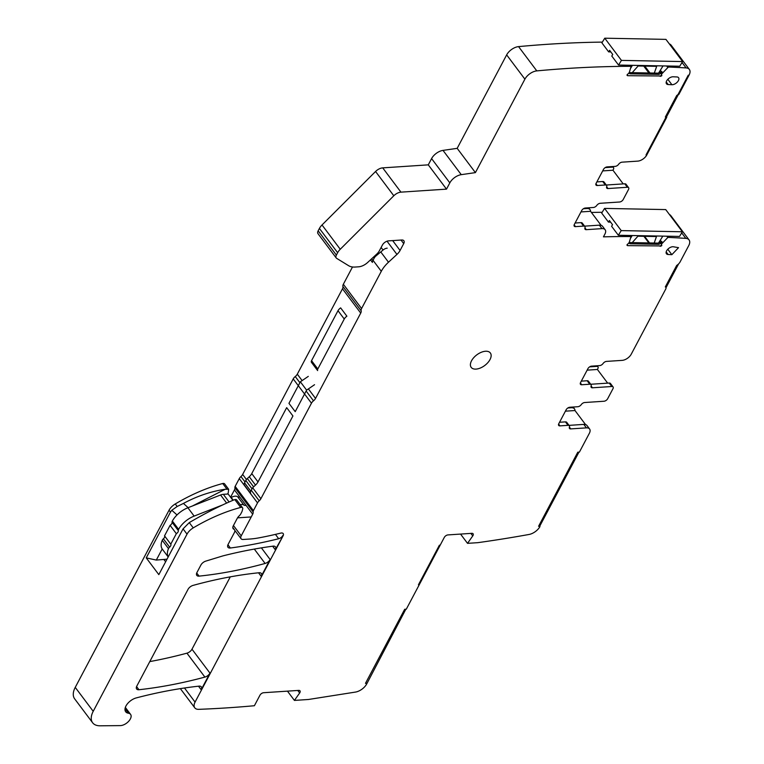 <?xml version="1.0" encoding="UTF-8"?>
<svg xmlns="http://www.w3.org/2000/svg" width="764" height="764" viewBox="0 0 764 764"><rect width="100%" height="100%" fill="white"/><g stroke="black" fill="none" stroke-linecap="round" stroke-linejoin="round"><path stroke-width="1.15" d="M405.846 609.194L366.873 683.646L365.488 683.331L404.7 609.271L406.314 609.166L444.304 537.398A3.123 1.729 -36.9 0 1 447.952 534.915L471.827 533.329A3.123 1.729 143.1 0 1 473.088 533.778A3.123 1.729 143.1 0 1 472.754 535.908L467.52 543.347L477.796 542.669A1273.33 705.401 -36.9 0 0 529.051 534.466A10.419 5.768 -36.9 0 0 539.967 526.577L538.725 526.014M591.403 212.43A1273.33 705.401 -36.9 0 1 602.166 212.287M669.445 214.541A10.419 5.768 -36.9 0 1 670.802 215.601L689.033 239.877A10.419 5.768 -36.9 0 1 688.736 245.607L680.132 261.861A6.255 3.467 -36.9 0 1 676.684 265.442L665.31 286.93A3.123 1.729 -36.9 0 1 665.845 287.302A3.123 1.729 -36.9 0 1 665.75 289.021L631.265 354.152A7.812 4.326 -36.9 0 1 622.163 360.369L606.492 361.401A3.123 1.729 -36.9 0 0 603.092 363.502A3.123 1.729 -36.9 0 1 599.683 365.593L591.584 366.137A3.123 1.729 -36.9 0 0 587.946 368.62L580.544 382.583A3.123 1.729 -36.9 0 0 580.459 384.302A3.123 1.729 -36.9 0 0 581.729 384.75L589.76 384.225A3.123 1.729 143.1 0 1 591.03 384.674A3.123 1.729 143.1 0 1 591.107 386.001A3.123 1.729 -36.9 0 0 591.193 387.338A3.123 1.729 -36.9 0 0 592.463 387.787L611.811 386.508A3.123 1.729 143.1 0 1 613.072 386.956A3.123 1.729 143.1 0 1 612.986 388.675L607.647 398.76A3.123 1.729 -36.9 0 1 604.009 401.243L584.651 402.523A3.123 1.729 -36.9 0 0 581.251 404.624A3.123 1.729 -36.9 0 1 577.851 406.725L569.81 407.25A3.123 1.729 -36.9 0 0 566.172 409.743L558.78 423.705A3.123 1.729 -36.9 0 0 558.685 425.424A3.123 1.729 -36.9 0 0 559.955 425.873L558.608 424.077M393.804 195.765L375.563 171.489A7.812 4.326 -36.9 0 1 382.716 167.87L428.279 164.852L446.51 189.128L400.947 192.146A7.812 4.326 -36.9 0 0 393.804 195.765L340.257 249.255A10.419 5.768 -36.9 0 0 337.64 252.712L336.389 255.09A5.214 2.884 -36.9 0 0 336.236 257.955A5.214 2.884 -36.9 0 0 336.704 258.375L348.661 265.719A20.838 11.546 -36.9 0 0 355.25 267.037L358.65 266.808A10.419 5.768 -36.9 0 0 367.665 262.472L376.814 254.03A8.337 4.622 -36.9 0 0 379.316 250.869L382.42 245.024A5.214 2.884 -36.9 0 1 388.484 240.88L401.74 240.001A5.214 2.884 -36.9 0 1 403.86 240.755A5.214 2.884 -36.9 0 1 403.707 243.62L400.078 250.468A10.419 5.768 -36.9 0 1 396.946 254.422L388.494 262.214A23.971 13.274 -36.9 0 0 381.293 271.306L361.582 308.541A5.214 2.884 -36.9 0 0 361.152 310.814A5.214 2.884 -36.9 0 1 360.723 313.087L315.532 398.436A5.214 2.884 -36.9 0 1 313.498 400.813A5.214 2.884 -36.9 0 0 311.464 403.191L260.887 498.72A5.214 2.884 -36.9 0 1 259.197 500.812A5.214 2.884 -36.9 0 0 257.516 502.893L253.409 510.648A3.123 1.729 -36.9 0 0 253.142 511.976A5.214 2.884 -36.9 0 1 252.693 514.191L241.223 535.86A5.214 2.884 -36.9 0 0 241.071 538.725A5.214 2.884 -36.9 0 0 243.181 539.47L249.723 539.04A83.362 46.184 -36.9 0 0 258.891 537.866A356.883 197.704 -36.9 0 0 280.789 533.1A4.164 2.311 -36.9 0 1 283.196 533.587A4.164 2.311 -36.9 0 1 283.072 535.879L275.298 549.736A5.214 2.884 -36.9 0 0 275.441 546.871A5.214 2.884 -36.9 0 0 273.034 546.155A416.8 230.9 -36.9 0 0 224.377 555.514A41.676 23.092 -36.9 0 0 221.846 556.211L205.755 561.129A5.214 2.884 143.1 0 0 200.903 565.045L196.94 572.522A5.214 2.884 -36.9 0 0 196.797 575.387A5.214 2.884 -36.9 0 0 199.06 576.123A385.543 213.586 -36.9 0 0 265.108 563.46A5.214 2.884 -36.9 0 0 270.122 559.496L261.202 576.342A5.214 2.884 -36.9 0 0 261.355 573.477A5.214 2.884 -36.9 0 0 259.082 572.742A385.543 213.586 -36.9 0 0 193.044 585.405A5.214 2.884 -36.9 0 0 188.02 589.369L136.794 686.129A5.214 2.884 -36.9 0 0 136.641 688.994A5.214 2.884 -36.9 0 0 138.943 689.73A416.8 230.9 -36.9 0 0 204.905 677.095A5.214 2.884 -36.9 0 0 209.966 673.132L201.171 689.739A5.214 2.884 -36.9 0 0 201.314 686.874A5.214 2.884 -36.9 0 0 199.012 686.139A416.8 230.9 -36.9 0 0 136.288 697.904A10.543 5.835 -36.9 0 0 127.177 704.112A10.543 5.835 -36.9 0 0 125.678 711.752A10.543 5.835 -36.9 0 0 128.409 713.223A8.337 4.622 -36.9 0 1 130.577 714.378A8.337 4.622 -36.9 0 1 128.658 721.302A8.337 4.622 -36.9 0 1 120.254 725.609L100.141 725.8A20.838 11.546 -36.9 0 1 92.625 722.763L74.652 698.84A20.838 11.546 -36.9 0 1 75.244 687.38L169.054 510.209A10.419 5.768 -36.9 0 1 175.262 503.963A125.038 69.266 -36.9 0 1 222.725 483.517A3.123 1.729 -36.9 0 1 224.587 483.86L228.656 489.275L225.227 489.256C210.95 491.405 197.017 496.132 183.417 503.428L177.172 506.494L171.795 510.266L170.468 512.109L146.239 557.882L158.826 574.633L183.064 528.86L189.271 522.605A125.038 69.266 -36.9 0 1 189.615 522.395A125.038 69.266 -36.9 0 1 191.678 521.191C206.557 512.606 220.653 505.501 233.985 499.876A125.038 69.276 -36.9 0 1 234.844 499.637A3.123 1.729 -36.9 0 1 236.706 499.99L242.57 507.793A3.123 1.729 143.1 0 0 240.708 507.439A125.038 69.266 143.1 0 0 193.244 527.886A10.419 5.768 143.1 0 0 187.027 534.141L93.218 711.313L75.244 687.38M253.142 511.976L234.901 487.699A5.214 2.884 -36.9 0 1 234.452 489.915L230.575 497.24M234.901 487.699A3.123 1.729 -36.9 0 1 235.169 486.372L239.275 478.617A5.214 2.884 -36.9 0 1 240.956 476.535A5.214 2.884 -36.9 0 0 242.646 474.444L293.223 378.915A5.214 2.884 -36.9 0 1 295.257 376.537A5.214 2.884 -36.9 0 0 297.301 374.159L342.482 288.821A5.214 2.884 -36.9 0 0 342.912 286.538A5.214 2.884 -36.9 0 1 343.342 284.265L352.5 266.98M336.236 257.955L317.996 233.679A5.214 2.884 -36.9 0 1 318.149 230.814L319.409 228.436A10.419 5.768 -36.9 0 1 322.016 224.979L375.563 171.489M428.279 164.852L431.584 158.597A10.419 5.768 -36.9 0 1 443.015 150.384L457.178 148.34L475.409 172.616L461.255 174.66L443.015 150.384M475.409 172.616L524.897 79.16L506.656 54.884L457.178 148.34M506.656 54.884A10.419 5.768 -36.9 0 1 518.565 46.614A1273.33 705.401 -36.9 0 1 602.347 42.106M669.35 43.92A10.419 5.768 -36.9 0 1 671.107 45.152L689.348 69.428A10.419 5.768 -36.9 0 1 689.052 75.159L688.259 75.206L678.031 94.526A6.255 3.467 143.1 0 1 678.012 94.545L688.249 75.206L689.052 75.159L678.824 94.478L678.021 94.526A6.255 3.467 143.1 0 1 676.732 95.49L665.358 116.978A3.123 1.729 143.1 0 1 665.893 117.35A3.123 1.729 143.1 0 1 665.912 117.389L646.029 154.968L646.831 154.911A7.812 4.326 -36.9 0 1 637.72 161.128L622.049 162.169A3.123 1.729 -36.9 0 0 618.649 164.26A3.123 1.729 -36.9 0 1 615.24 166.361L607.141 166.896A3.123 1.729 -36.9 0 0 603.493 169.388L596.101 183.35A3.123 1.729 -36.9 0 0 596.015 185.069A3.123 1.729 -36.9 0 0 597.286 185.518L605.317 184.983A3.123 1.729 143.1 0 1 606.587 185.432A3.123 1.729 143.1 0 1 606.664 186.769A3.123 1.729 -36.9 0 0 606.75 188.097A3.123 1.729 -36.9 0 0 608.02 188.546L627.368 187.266A3.123 1.729 143.1 0 1 628.629 187.715A3.123 1.729 143.1 0 1 628.543 189.434L623.204 199.528A3.123 1.729 -36.9 0 1 619.556 202.011L600.208 203.291A3.123 1.729 -36.9 0 0 596.808 205.392A3.123 1.729 -36.9 0 1 593.399 207.483L585.367 208.018A3.123 1.729 -36.9 0 0 581.729 210.501L574.327 224.463A3.123 1.729 -36.9 0 0 574.241 226.182A3.123 1.729 -36.9 0 0 575.512 226.631L574.165 224.845M230.289 576.858L191.984 649.199A5.214 2.884 -36.9 0 1 186.932 653.172A416.8 230.9 -36.9 0 1 149.792 661.586M366.615 683.293L365.622 683.073M366.873 683.646A10.429 5.778 -36.9 0 1 355.461 692.079L308.484 699.48L294.417 700.416L299.66 692.977A3.123 1.729 143.1 0 0 299.994 690.847A3.123 1.729 143.1 0 0 298.734 690.398L263.609 692.719A3.123 1.729 -36.9 0 0 259.961 695.211L254.393 705.726A1273.33 705.401 -36.9 0 1 198.755 709.336M605.174 167.622L612.25 167.154A3.123 1.729 143.1 0 1 613.521 167.602A3.123 1.729 143.1 0 1 613.435 169.322L612.957 170.229L602.691 170.907M623.223 183.904L612.957 170.229M601.087 225.323L590.553 211.303A7.812 4.326 -36.9 0 0 590.037 209.642A7.812 4.326 -36.9 0 0 586.867 208.515L583.4 208.744M575.512 226.631L583.61 226.096A3.123 1.729 -36.9 0 1 584.88 226.545A3.123 1.729 -36.9 0 1 584.966 227.882A3.123 1.729 -36.9 0 0 585.043 229.219A3.123 1.729 -36.9 0 0 586.313 229.668L601.975 228.627A7.812 4.326 -36.9 0 1 605.145 229.754A7.812 4.326 -36.9 0 1 604.926 234.051L603.445 236.85A1273.33 705.401 -36.9 0 1 630.93 236.534L630.147 235.493M601.975 228.627L599.377 225.16A7.812 4.326 -36.9 0 1 602.538 226.287L605.145 229.754M630.93 236.534A1.041 0.573 -36.9 0 1 630.911 236.811L629.183 242.589L626.957 244.881A2.082 1.156 -36.9 0 0 627.101 245.339A2.082 1.156 -36.9 0 0 627.807 245.645L659.809 245.922A2.082 1.156 -36.9 0 0 661.567 245.206L661.366 244.213L662.531 242.494L658.826 244.327L657.909 243.114L629.211 242.541M667.029 236.2L667.927 237.394A1.041 0.573 -36.9 0 0 667.803 237.518L661.366 244.213M667.927 237.394A1273.33 705.401 -36.9 0 1 685.824 238.378A10.419 5.768 -36.9 0 1 689.033 239.877M678.613 263.876L666.017 287.684M589.617 366.863L596.694 366.395A3.123 1.729 143.1 0 1 597.964 366.844A3.123 1.729 143.1 0 1 597.878 368.563L597.4 369.47L587.134 370.148M607.666 383.136L597.4 369.47M585.53 424.555L574.996 410.535A7.812 4.326 -36.9 0 0 574.48 408.874A7.812 4.326 -36.9 0 0 571.31 407.747L567.843 407.976M559.955 425.873L568.053 425.338A3.123 1.729 -36.9 0 1 569.323 425.787A3.123 1.729 -36.9 0 1 569.409 427.114A3.123 1.729 -36.9 0 0 569.486 428.451A3.123 1.729 -36.9 0 0 570.756 428.9L586.418 427.869A7.812 4.326 -36.9 0 1 589.588 428.986A7.812 4.326 -36.9 0 1 589.369 433.283L579.408 452.097L577.794 452.202L538.582 526.272L539.967 526.577M586.418 427.869L583.82 424.392A7.812 4.326 -36.9 0 1 586.981 425.519L589.588 428.986M578.95 452.126L539.852 525.966A10.419 5.768 -36.9 0 1 539.709 526.234M460.549 534.074L467.52 543.347M287.455 691.143L294.417 700.416M198.764 709.336A10.419 5.768 -36.9 0 1 194.772 707.817A10.419 5.768 -36.9 0 1 195.068 702.097L184.477 688.001M283.072 535.879L195.068 702.097M92.625 722.763A20.838 11.546 -36.9 0 1 93.218 711.313M227.615 494.05L227.901 493.506A5.214 2.884 -36.9 0 0 228.293 492.513L228.656 489.275M242.57 507.793A3.123 1.729 143.1 0 1 242.713 508.91L242.178 510.992A5.214 2.884 143.1 0 1 241.787 511.985L240.603 514.22A2.607 1.442 143.1 0 1 239.982 515.051L238.645 516.416A5.214 2.884 143.1 0 0 237.394 518.078L233.297 525.823A5.214 2.884 143.1 0 0 233.154 528.688A5.214 2.884 143.1 0 0 233.822 529.223A5.214 2.884 143.1 0 1 234.5 529.748A5.214 2.884 143.1 0 1 234.357 532.613L228.102 544.426A5.214 2.884 -36.9 0 0 227.949 547.291A5.214 2.884 -36.9 0 0 230.365 548.008L227.93 544.77M282.814 535.535A4.164 2.311 -36.9 0 1 278.679 538.735A416.8 230.9 -36.9 0 1 230.365 548.008M446.51 189.128L449.824 182.873A10.419 5.768 -36.9 0 1 461.255 174.66M524.897 79.16A10.419 5.768 -36.9 0 1 536.796 70.89A1273.33 705.401 -36.9 0 1 630.644 66.315L629.861 65.274M630.644 66.315A1.041 0.573 -36.9 0 1 630.959 66.86L629.24 72.637L627.005 74.939A2.082 1.156 -36.9 0 0 627.149 75.397A2.082 1.156 -36.9 0 0 627.855 75.703L659.857 75.97A2.082 1.156 -36.9 0 0 661.614 75.254L661.414 74.261L662.579 72.551L658.874 74.375L657.957 73.163L629.259 72.599M668.042 66.01L668.825 67.051A1.041 0.573 -36.9 0 0 667.851 67.566L661.414 74.261M668.825 67.051A1273.33 705.401 -36.9 0 1 686.11 67.92A10.419 5.768 -36.9 0 1 689.348 69.428M661.614 75.254L661.672 74.614M661.872 75.607A2.082 1.156 -36.9 0 1 660.115 76.314M627.855 75.703L659.857 75.97M627.588 75.35A2.082 1.156 -36.9 0 1 627.043 75.197M583.82 424.392L569.018 425.376M568.053 425.338L565.446 421.871A3.123 1.729 -36.9 0 1 566.716 422.32L569.323 425.787M565.446 421.871L559.544 422.263M613.072 386.956L610.474 383.49A3.123 1.729 143.1 0 0 609.204 383.041L611.811 386.508M590.715 384.263L609.204 383.041M591.03 384.674L588.423 381.207A3.123 1.729 143.1 0 0 587.153 380.749L589.76 384.225M581.308 381.141L587.153 380.749M661.567 245.206L661.624 244.556M661.825 245.55A2.082 1.156 -36.9 0 1 660.067 246.266M627.807 245.645L659.809 245.922M627.54 245.301A2.082 1.156 -36.9 0 1 626.996 245.148M599.377 225.16L584.575 226.144M583.61 226.096L581.003 222.63A3.123 1.729 -36.9 0 1 582.273 223.078L584.88 226.545M581.003 222.63L575.101 223.021M628.629 187.715L626.031 184.248A3.123 1.729 143.1 0 0 624.761 183.799L627.368 187.266M606.272 185.022L624.761 183.799M606.587 185.432L603.98 181.966A3.123 1.729 143.1 0 0 602.71 181.517L596.865 181.908M671.909 84.728L668.156 84.546A5.214 2.884 -36.9 0 1 666.494 83.792A5.214 2.884 -36.9 0 1 667.784 79.36A5.214 2.884 -36.9 0 1 673.151 76.782L676.914 76.954A5.214 2.884 -36.9 0 1 678.575 77.718A5.214 2.884 -36.9 0 1 677.276 82.14A5.214 2.884 -36.9 0 1 671.909 84.728L667.841 79.303M671.862 254.679L678.527 247.66L673.103 246.724A5.214 2.884 -36.9 0 0 667.736 249.312A5.214 2.884 -36.9 0 0 666.437 253.743A5.214 2.884 -36.9 0 0 668.108 254.498L671.862 254.679L667.793 249.255M476.048 369.098A11.985 6.637 143.1 0 0 487.814 362.68A11.985 6.637 143.1 0 0 490.354 352.978A11.985 6.637 143.1 0 0 485.493 351.249A11.985 6.637 143.1 0 0 473.728 357.676A11.985 6.637 143.1 0 0 471.187 367.369A11.985 6.637 143.1 0 0 476.048 369.098M590.553 211.303L580.965 211.934M629.02 242.866A3.648 2.025 143.1 0 0 629.211 243.248A3.648 2.025 143.1 0 0 630.443 243.783L658.826 244.327M657.909 243.114L661.949 241.73L662.531 242.494M574.996 410.535L565.408 411.175M162.197 548.972L156.314 560.079L167.01 559.172M156.314 560.079L146.239 557.882M225.227 489.256L192.48 505.969M629.068 72.914A3.648 2.025 143.1 0 0 629.259 73.306A3.648 2.025 143.1 0 0 630.491 73.831L658.874 74.375M657.957 73.163L662.006 71.787L662.579 72.551M677.267 95.128L665.664 117.045A3.123 1.729 143.1 0 0 665.625 117.007A3.123 1.729 143.1 0 0 665.444 116.816M666.714 117.341L646.821 154.911L646.019 154.968L665.912 117.398L666.714 117.341L665.855 117.312M418.452 584.775L419.255 584.727L418.443 584.775L439.396 545.209L418.452 584.775M440.198 545.162L439.405 545.209L440.198 545.162M370.502 259.856L372.421 262.415A5.214 2.884 -36.9 0 1 372.918 260.505L374.179 258.117A5.214 2.884 -36.9 0 1 376.089 255.844L383.041 250.038A5.214 2.884 -36.9 0 1 387.205 248.166M317.805 368.993L344.258 319.027A5.214 2.884 -36.9 0 1 346.885 316.201L340.639 307.882A5.214 2.884 -36.9 0 0 338.003 310.7L311.55 360.665A3.123 1.729 -36.9 0 0 311.387 362.27L317.643 370.588A3.123 1.729 -36.9 0 1 317.805 368.993L311.55 360.665M306.612 390.127L300.357 381.799L288.954 403.344L295.21 411.662L306.612 390.127L314.548 384.703M258.012 481.922L251.757 473.604L286.672 407.651L292.927 415.969L258.012 481.922A8.337 4.622 -36.9 0 1 255.501 485.083L253.6 486.84L247.345 478.512A5.214 2.884 -36.9 0 0 245.779 480.489L244.547 482.819A4.164 2.311 -36.9 0 0 244.432 485.111L250.678 493.429A4.164 2.311 -36.9 0 1 250.802 491.147L244.547 482.819M250.802 491.147L252.034 488.817A5.214 2.884 -36.9 0 1 253.6 486.84M246.027 505.31A4.164 2.311 -36.9 0 1 243.907 505.08L237.652 496.762A7.296 4.04 -36.9 0 0 231.215 497.469A2.082 1.156 -36.9 0 1 230.881 497.641M240.221 504.679A7.296 4.04 -36.9 0 1 243.907 505.08M222.429 505.023L194.151 516.092L187.896 507.764A18.756 10.39 -36.9 0 0 172.358 521.048A3.123 1.729 -36.9 0 0 172.282 521.201A3.123 1.729 -36.9 0 0 172.081 522.309A3.123 1.729 -36.9 0 1 170.085 525.355L164.527 535.851A3.123 1.729 -36.9 0 1 163.381 538.801A3.123 1.729 -36.9 0 0 162.245 540.301A18.756 10.39 -36.9 0 0 162.369 549.211L168.185 556.956M168.214 556.908A18.756 10.39 -36.9 0 1 168.491 548.619A3.123 1.729 -36.9 0 1 169.637 547.119A3.123 1.729 -36.9 0 0 170.773 544.178L176.331 533.683A3.123 1.729 -36.9 0 0 178.337 530.627A3.123 1.729 -36.9 0 1 178.537 529.528A3.123 1.729 -36.9 0 1 178.614 529.366A18.756 10.39 -36.9 0 1 194.151 516.092M237.528 517.849L251.232 516.941M226.641 503.084L220.567 494.986L187.896 507.764M220.567 494.986A8.337 4.622 -36.9 0 1 223.336 494.327L228.159 494.012L232.905 500.324M239.772 496.992A4.164 2.311 -36.9 0 1 237.652 496.762M251.757 473.604A8.337 4.622 -36.9 0 1 249.255 476.755L247.345 478.512M300.357 381.799L308.293 376.385M178.614 529.366L172.358 521.048M176.331 533.683L170.085 525.355M170.773 544.178L164.527 535.851M649.553 242.952L644.568 236.315M654.194 243.038L656.477 236.544L637.911 236.191L632.229 242.618M662.818 236.124L658.53 243.076M632.239 235.532L630.415 238.483M682.395 231.778L679.521 236.439L618.353 235.264L611.582 226.249L612.537 224.692L609.414 220.538L608.45 222.085L601.679 213.07L604.553 208.41L665.721 209.584L682.395 231.778L621.227 230.604L604.553 208.41M618.353 235.264L621.227 230.604M608.45 222.085L610.608 222.133M649.963 73.01L644.778 66.115M654.309 73.096L656.687 66.334L638.121 65.981L632.21 72.675M663.028 65.914L658.578 73.124M632.449 65.322L630.462 68.54M682.605 61.569L679.731 66.229L618.563 65.055L611.783 56.039L612.747 54.492L609.615 50.328L608.66 51.885L601.889 42.86L604.763 38.2L665.931 39.375L682.605 61.569L621.438 60.394L604.763 38.2M618.563 65.055L621.438 60.394M608.66 51.885L610.818 51.923M665.654 117.045L677.248 95.137M666.456 116.997L678.365 94.507M611.83 166.59L612.25 167.154M586.867 208.515L586.437 207.942M643.89 236.305L648.875 242.942M659.303 241.825L659.972 242.723M660.182 242.646L659.428 241.634M660.249 240.297L661.529 242.007M661.653 241.93L660.325 240.163M667.803 237.518L666.81 236.2M685.824 238.378L681.708 232.896M596.273 365.822L596.694 366.395M571.31 407.747L570.88 407.183M470.863 533.396L472.754 535.908M297.769 690.465L299.66 692.977M270.122 559.496L261.383 547.864M261.202 576.342L258.547 572.799M209.966 673.132L191.984 649.199M201.171 689.739L198.506 686.196M275.298 549.736L272.643 546.203M128.409 713.223L125.029 708.725M187.027 534.141L183.064 528.86M170.468 512.109L169.054 510.209M177.172 506.494L175.262 503.963M226.765 488.884L222.725 483.517M278.679 538.735L275.422 534.389M241.223 535.86L233.45 525.527M252.693 514.191L234.452 489.915M253.409 510.648L235.169 486.372M257.516 502.893L239.275 478.617M259.197 500.812L251.27 490.259M245.015 481.931L240.956 476.535M260.887 498.72L252.693 487.814M246.438 479.496L242.646 474.444M311.464 403.191L293.223 378.915M313.498 400.813L306.135 391.015M299.889 382.697L295.257 376.537M315.532 398.436L308.389 388.914M302.133 380.596L297.301 374.159M360.723 313.087L342.482 288.821M361.152 310.814L342.912 286.538M361.582 308.541L343.342 284.265M381.293 271.306L373.023 260.295M388.494 262.214L380.768 251.929M396.946 254.422L387.014 241.195M400.078 250.468L392.667 240.603M403.707 243.62L401.024 240.049M336.389 255.09L318.149 230.814M337.64 252.712L319.409 228.436M340.257 249.255L322.016 224.979M400.947 192.146L382.716 167.87M449.824 182.873L431.584 158.597M536.796 70.89L518.565 46.614M643.737 66.086L648.923 72.991M659.351 71.873L660.029 72.771M660.23 72.695L659.475 71.682M660.297 70.345L661.576 72.055M661.7 71.978L660.373 70.212M667.851 67.566L666.657 65.981M686.11 67.92L682.032 62.495M199.06 576.123L196.72 573M265.108 563.46L254.297 549.077M138.943 689.73L136.575 686.578M204.905 677.095L186.932 653.172M570.756 428.9L569.409 427.105M592.463 387.787L591.116 385.992M581.729 384.75L580.382 382.965M586.313 229.668L584.966 227.873M608.02 188.546L606.673 186.76M602.71 181.517L605.317 184.983M597.286 185.518L595.939 183.723M668.156 84.546L666.227 81.987M668.108 254.498L666.179 251.929M629.536 242.57L630.443 243.783M193.244 527.886L189.271 522.605M165.626 561.798L164.088 559.745M177.019 514.946L171.795 510.266M188.154 507.668L183.417 503.428M233.822 529.223L232.829 527.886M629.584 72.618L630.491 73.831M240.708 507.439L234.844 499.637M383.041 250.038L381.121 247.479M376.089 255.844L375.582 255.166M374.179 258.117L373.443 257.143M372.918 260.505L371.638 258.805M344.258 319.027L338.003 310.7M255.501 485.083L249.255 476.755M252.034 488.817L245.779 480.489M233.249 500.181L231.215 497.469M229.085 501.986L223.336 494.327M178.337 530.627L172.081 522.309M169.637 547.119L163.381 538.801M168.491 548.619L162.245 540.301M612.709 166.533L613.521 167.602M590.037 209.642L588.652 207.798M597.152 365.765L597.964 366.844M574.48 408.874L573.096 407.031M194.772 707.817L180.352 688.631M130.577 714.378L125.344 707.416M241.071 538.725L234.787 530.359M630.921 66.458L630.033 65.284M234.5 529.748L232.8 527.494"/></g></svg>
